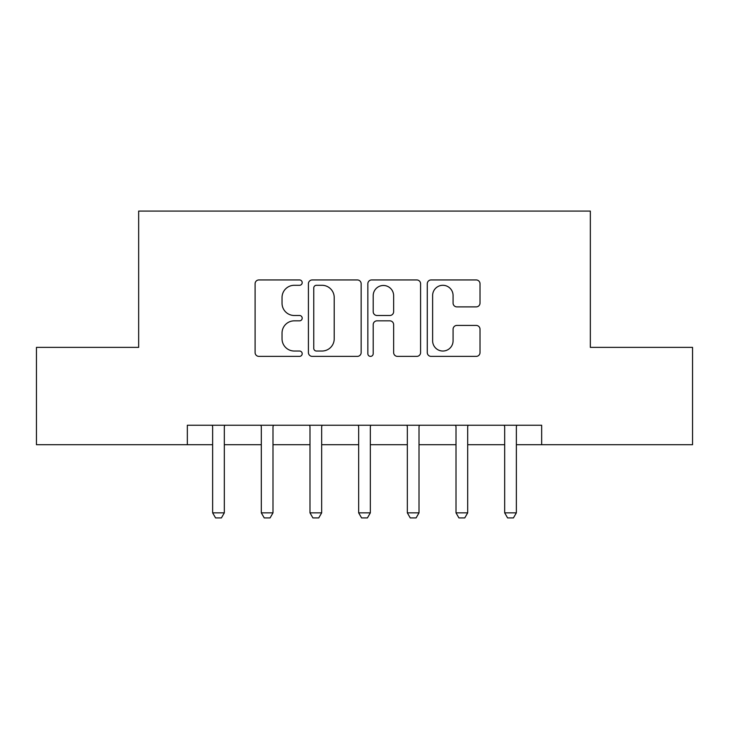 <?xml version="1.0" encoding="UTF-8"?>
<svg xmlns="http://www.w3.org/2000/svg" width="729" height="729" viewBox="0 0 729 729"><rect width="100%" height="100%" fill="white"/><g stroke="black" fill="none" stroke-linecap="round" stroke-linejoin="round"><path stroke-width="1.09" d="M302.198 282.615A2.679 2.679 0 0 0 299.528 279.945L258.913 279.945A3.818 3.818 0 0 0 255.095 283.763L255.095 352.563A3.818 3.818 0 0 0 258.913 356.381L299.528 356.381A2.679 2.679 0 0 0 302.198 353.711A2.679 2.679 0 0 0 299.528 351.032L294.27 351.032A12.229 12.229 0 0 1 282.041 338.803L282.041 333.071A12.229 12.229 0 0 1 294.27 320.842L299.528 320.842A2.679 2.679 0 0 0 302.198 318.163A2.679 2.679 0 0 0 299.528 315.493L294.27 315.493A12.229 12.229 0 0 1 282.041 303.255L282.041 297.523A12.229 12.229 0 0 1 294.27 285.294L299.528 285.294A2.679 2.679 0 0 0 302.198 282.615M476.201 306.891A3.818 3.818 0 0 0 480.019 303.064L480.019 283.763A3.818 3.818 0 0 0 476.201 279.945L431.094 279.945A3.818 3.818 0 0 0 427.276 283.763L427.276 352.563A3.818 3.818 0 0 0 431.094 356.381L476.201 356.381A3.818 3.818 0 0 0 480.019 352.563L480.019 329.244A3.818 3.818 0 0 0 476.201 325.426L456.901 325.426A3.818 3.818 0 0 0 453.073 329.244L453.073 340.808A10.224 10.224 0 0 1 442.849 351.032A10.224 10.224 0 0 1 432.625 340.808L432.625 295.518A10.224 10.224 0 0 1 442.849 285.294A10.224 10.224 0 0 1 453.073 295.518L453.073 303.064A3.818 3.818 0 0 0 456.901 306.891L476.201 306.891M187.335 444.708L36.45 444.708L36.45 347.368L138.665 347.368L138.665 211.082L590.335 211.082L590.335 347.368L692.55 347.368L692.55 444.708L541.665 444.708L541.665 425.244L187.335 425.244L187.335 444.708L212.64 444.708M361.156 283.763A3.818 3.818 0 0 0 357.338 279.945L312.231 279.945A3.818 3.818 0 0 0 308.413 283.763L308.413 352.563A3.818 3.818 0 0 0 312.231 356.381L357.338 356.381A3.818 3.818 0 0 0 361.156 352.563L361.156 283.763M371.662 279.945L416.769 279.945A3.818 3.818 0 0 1 420.587 283.763L420.587 352.563A3.818 3.818 0 0 1 416.769 356.381L397.469 356.381A3.818 3.818 0 0 1 393.642 352.563L393.642 324.66A3.818 3.818 0 0 0 389.824 320.842L377.021 320.842A3.818 3.818 0 0 0 373.193 324.66L373.193 353.711A2.679 2.679 0 0 1 370.523 356.381A2.679 2.679 0 0 1 367.844 353.711L367.844 283.763A3.818 3.818 0 0 1 371.662 279.945M224.322 444.708L261.319 444.708M272.992 444.708L309.989 444.708M321.671 444.708L358.659 444.708M370.341 444.708L407.329 444.708M419.011 444.708L456.008 444.708M467.681 444.708L504.678 444.708M516.36 444.708L541.665 444.708M316.441 285.294A2.679 2.679 0 0 0 313.762 287.973L313.762 348.362A2.679 2.679 0 0 0 316.441 351.032L321.981 351.032A12.229 12.229 0 0 0 334.21 338.803L334.21 297.523A12.229 12.229 0 0 0 321.981 285.294L316.441 285.294M393.642 295.71A10.224 10.224 0 0 0 383.418 285.486A10.224 10.224 0 0 0 373.193 295.71L373.193 311.666A3.818 3.818 0 0 0 377.021 315.493L389.824 315.493A3.818 3.818 0 0 0 393.642 311.666L393.642 295.71M224.751 425.244L224.505 426.009A3.891 3.891 0 0 0 224.322 427.194L224.322 512.851L221.406 517.918L215.565 517.918L212.64 512.851L212.64 427.194A3.891 3.891 0 0 0 212.458 426.009L212.212 425.244M212.64 512.851L224.322 512.851M273.421 425.244L273.184 426.009A3.891 3.891 0 0 0 272.992 427.194L272.992 512.851L270.076 517.918L264.235 517.918L261.319 512.851L261.319 427.194A3.891 3.891 0 0 0 261.128 426.009L260.891 425.244M261.319 512.851L272.992 512.851M322.1 425.244L321.853 426.009A3.891 3.891 0 0 0 321.671 427.194L321.671 512.851L318.746 517.918L312.905 517.918L309.989 512.851L309.989 427.194A3.891 3.891 0 0 0 309.807 426.009L309.561 425.244M309.989 512.851L321.671 512.851M370.769 425.244L370.523 426.009A3.891 3.891 0 0 0 370.341 427.194L370.341 512.851L367.416 517.918L361.584 517.918L358.659 512.851L358.659 427.194A3.891 3.891 0 0 0 358.477 426.009L358.231 425.244M358.659 512.851L370.341 512.851M419.439 425.244L419.193 426.009A3.891 3.891 0 0 0 419.011 427.194L419.011 512.851L416.095 517.918L410.254 517.918L407.329 512.851L407.329 427.194A3.891 3.891 0 0 0 407.147 426.009L406.9 425.244M407.329 512.851L419.011 512.851M468.109 425.244L467.872 426.009A3.891 3.891 0 0 0 467.681 427.194L467.681 512.851L464.765 517.918L458.924 517.918L456.008 512.851L456.008 427.194A3.891 3.891 0 0 0 455.816 426.009L455.579 425.244M456.008 512.851L467.681 512.851M516.788 425.244L516.542 426.009A3.891 3.891 0 0 0 516.36 427.194L516.36 512.851L513.435 517.918L507.594 517.918L504.678 512.851L504.678 427.194A3.891 3.891 0 0 0 504.495 426.009L504.249 425.244M504.678 512.851L516.36 512.851"/></g></svg>
